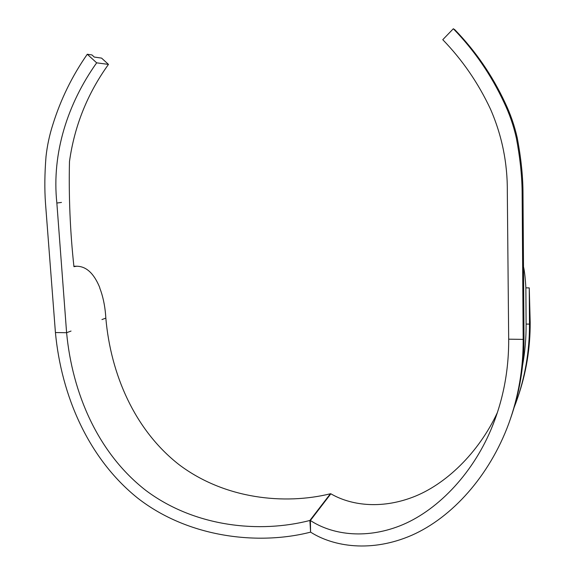 <?xml version="1.0" encoding="UTF-8"?>
<svg xmlns="http://www.w3.org/2000/svg" width="575" height="575" viewBox="0 0 575 575"><rect width="100%" height="100%" fill="white"/><g stroke="black" fill="none" stroke-linecap="round" stroke-linejoin="round"><path stroke-width="0.86" d="M522.122 191.453L522.977 190.857C522.783 174.75 520.878 157.14 517.277 138.014C514.539 125.774 510.471 114.008 505.066 102.731C492.25 75.354 475.518 51.031 454.875 29.763L453.33 28.75C474.181 50.233 491.072 74.793 504.023 102.451C509.479 113.843 513.59 125.717 516.357 138.086C519.994 157.399 521.92 175.188 522.122 191.453L523.171 339.387C523.3 368.733 518.47 396.872 508.681 423.804C489.469 475.805 452.245 517.392 411.872 535.224C371.5 552.827 333.464 546.732 310.593 532.134L310.371 520.497L309.889 520.468L330.402 493.767C284.69 505.066 224.847 499.1 179.242 464.801C134.485 429.956 110.723 374.117 105.836 318.119L105.592 314.575C104.743 304.707 102.796 295.83 99.748 287.96L99.712 287.486C93.948 273.427 86.293 266.34 76.755 266.232L73.938 266.671C70.172 232.099 68.684 197.06 69.474 161.561C74.419 126.047 87.414 93.66 108.474 64.4L101.581 58.111L94.264 57.062L91.935 54.934L87.278 54.251C72.198 75.893 60.727 99.317 52.864 124.523C49.507 134.917 47.222 145.59 46.014 156.537C44.649 173.578 44.476 189.168 45.497 203.32L55.423 332.544C61.345 395.384 88.14 458.419 137.741 498.158C188.873 538.013 259.052 545.416 310.593 532.134L309.889 520.468C260.252 533.334 195.342 527.404 146.043 490.583C97.707 453.122 72.278 392.89 66.599 332.709L56.853 203.04C51.527 153.051 67.886 103.27 96.665 62.833L108.474 64.4M523.509 266.793C524.501 270.926 525.291 277.948 525.888 287.852L529.259 287.902L529.474 324.113C529.582 351.368 525.068 377.552 515.94 402.68L514.172 407.33M529.259 287.902L530.193 322.388C530.294 348.277 526.168 373.254 517.823 397.311M525.866 287.902L526.103 324.077C526.183 338.007 525.018 351.706 522.603 365.183M330.402 493.767L330.855 493.796L310.371 520.497C330.992 534.017 363.846 539.875 399.805 525.881C435.771 511.829 471.658 475.611 491.165 429.187C503.017 400.861 508.853 370.861 508.681 339.178L507.315 191.82C507.567 163.005 501.961 135.448 490.504 109.149C478.307 83.102 462.393 59.951 442.772 39.689L453.33 28.75M522.977 190.857L523.997 337.381C524.134 365.276 519.714 392.136 510.737 417.946M330.855 493.796C350.247 505.109 380.168 509.594 412.814 497.174C445.366 484.826 478.501 453.158 497.389 412.562M96.665 62.833L87.278 54.251M71.041 331.056L66.599 332.709L55.423 332.544M56.853 203.04L61.46 202.436M101.955 319.563L105.836 318.119M526.103 324.077L529.474 324.113L530.193 322.388M508.681 339.178L523.171 339.387L523.997 337.381M76.755 266.232L73.902 266.247M491.165 429.187L494.723 420.203"/></g></svg>
